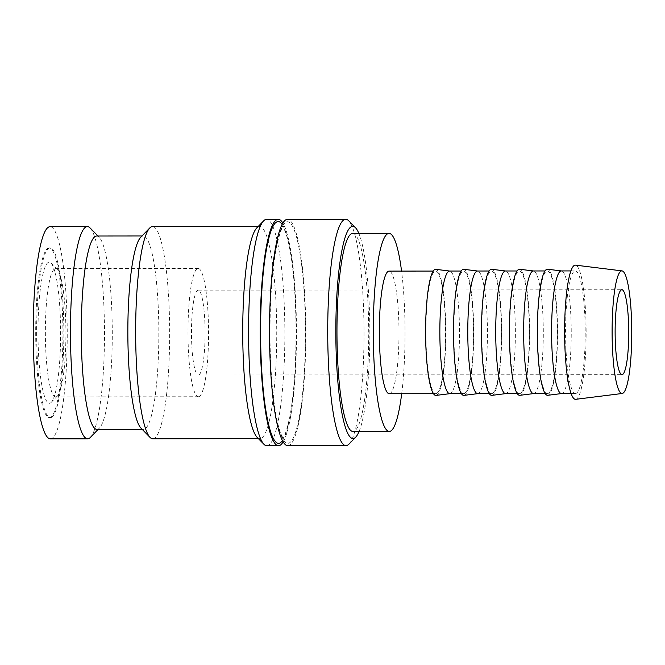 <?xml version="1.0" encoding="UTF-8"?>
<svg xmlns="http://www.w3.org/2000/svg" width="665" height="665" viewBox="0 0 665 665"><rect width="100%" height="100%" fill="white"/><g stroke="black" fill="none" stroke-linecap="round" stroke-linejoin="round"><path stroke-width="0.5" stroke-dasharray="3.33 2.49" d="M348.917 444.154A113.2 18.138 89.9 0 0 364.004 332.442A113.2 18.138 89.9 0 0 348.693 220.763M359.05 431.494A106.117 17.007 89.9 0 0 369.848 332.434A106.117 17.007 89.9 0 0 358.851 233.398M287.779 445.716A113.2 18.138 89.9 0 0 289.433 445.234A113.2 18.138 89.9 0 0 305.784 327.321A113.2 18.138 89.9 0 0 287.554 219.325M266.831 445.733A113.2 18.138 89.9 0 0 268.485 445.259A113.2 18.138 89.9 0 0 284.836 327.338A113.2 18.138 89.9 0 0 266.607 219.342M283.115 441.926A113.2 18.138 89.9 0 0 296.499 332.508A113.2 18.138 89.9 0 0 282.899 223.116M257.072 437.262A106.117 17.007 89.9 0 0 259.84 438.667A106.117 17.007 89.9 0 0 261.395 438.218A106.117 17.007 89.9 0 0 276.715 327.67A106.117 17.007 89.9 0 0 259.624 226.424A106.117 17.007 89.9 0 0 258.07 226.873A106.117 17.007 89.9 0 0 256.865 227.837M152.759 438.775A106.117 17.007 89.9 0 0 154.313 438.326A106.117 17.007 89.9 0 0 169.642 327.779A106.117 17.007 89.9 0 0 152.551 226.532M140.922 428.069A96.691 15.495 89.9 0 0 143.441 429.349A96.691 15.495 89.9 0 0 144.854 428.942A96.691 15.495 89.9 0 0 158.819 328.219A96.691 15.495 89.9 0 0 143.249 235.975A96.691 15.495 89.9 0 0 141.836 236.383A96.691 15.495 89.9 0 0 140.739 237.255M96.882 429.39A96.691 15.495 89.9 0 0 98.304 428.992A96.691 15.495 89.9 0 0 99.401 428.11A96.691 15.495 89.9 0 0 112.285 332.691A96.691 15.495 89.9 0 0 99.21 237.297A96.691 15.495 89.9 0 0 96.691 236.017M90.34 437.429A106.117 17.007 89.9 0 0 104.488 332.7A106.117 17.007 89.9 0 0 90.132 228.004M50.341 438.875A106.117 17.007 89.9 0 0 51.895 438.426A106.117 17.007 89.9 0 0 67.215 327.878A106.117 17.007 89.9 0 0 50.133 226.632M575.657 399.324A67.107 10.756 89.9 0 0 576.43 399.058A67.107 10.756 89.9 0 0 586.123 329.823A67.107 10.756 89.9 0 0 575.524 265.144M561.468 393.564A61.313 9.825 89.9 0 0 561.667 393.547A61.313 9.825 89.9 0 0 562.366 393.306A61.313 9.825 89.9 0 0 571.227 330.04A61.313 9.825 89.9 0 0 561.543 270.946A61.313 9.825 89.9 0 0 561.351 270.938M576.339 393.289A61.313 9.825 89.9 0 0 585.192 329.416A61.313 9.825 89.9 0 0 575.316 270.921A61.313 9.825 89.9 0 0 574.419 271.179A61.313 9.825 89.9 0 0 565.566 335.052A61.313 9.825 89.9 0 0 575.441 393.547A61.313 9.825 89.9 0 0 576.339 393.289M547.711 395.301A63.05 10.108 89.9 0 0 548.434 395.052A63.05 10.108 89.9 0 0 557.536 329.99A63.05 10.108 89.9 0 0 547.586 269.225M533.538 393.589A61.313 9.825 89.9 0 0 533.737 393.58A61.313 9.825 89.9 0 0 534.436 393.331A61.313 9.825 89.9 0 0 543.297 330.073A61.313 9.825 89.9 0 0 533.613 270.971A61.313 9.825 89.9 0 0 533.413 270.963M548.401 393.323A61.313 9.825 89.9 0 0 557.253 329.441A61.313 9.825 89.9 0 0 547.386 270.946A61.313 9.825 89.9 0 0 546.489 271.204A61.313 9.825 89.9 0 0 537.628 335.077A61.313 9.825 89.9 0 0 547.503 393.58A61.313 9.825 89.9 0 0 548.401 393.323M519.772 395.326A63.05 10.108 89.9 0 0 520.495 395.077A63.05 10.108 89.9 0 0 529.606 330.023A63.05 10.108 89.9 0 0 519.648 269.25M505.608 393.622A61.313 9.825 89.9 0 0 505.799 393.605A61.313 9.825 89.9 0 0 506.506 393.356A61.313 9.825 89.9 0 0 515.358 330.098A61.313 9.825 89.9 0 0 505.683 271.004A61.313 9.825 89.9 0 0 505.483 270.988M520.471 393.348A61.313 9.825 89.9 0 0 529.323 329.474A61.313 9.825 89.9 0 0 519.448 270.979A61.313 9.825 89.9 0 0 518.55 271.237A61.313 9.825 89.9 0 0 509.698 335.11A61.313 9.825 89.9 0 0 519.573 393.605A61.313 9.825 89.9 0 0 520.471 393.348M491.842 395.359A63.05 10.108 89.9 0 0 492.565 395.101A63.05 10.108 89.9 0 0 501.676 330.048A63.05 10.108 89.9 0 0 491.718 269.275M477.67 393.647A61.313 9.825 89.9 0 0 477.869 393.63A61.313 9.825 89.9 0 0 478.567 393.389A61.313 9.825 89.9 0 0 487.428 330.123A61.313 9.825 89.9 0 0 477.744 271.029A61.313 9.825 89.9 0 0 477.553 271.021M492.541 393.372A61.313 9.825 89.9 0 0 501.393 329.499A61.313 9.825 89.9 0 0 491.518 271.004A61.313 9.825 89.9 0 0 490.62 271.262A61.313 9.825 89.9 0 0 481.768 335.135A61.313 9.825 89.9 0 0 491.635 393.63A61.313 9.825 89.9 0 0 492.541 393.372M463.904 395.384A63.05 10.108 89.9 0 0 464.627 395.135A63.05 10.108 89.9 0 0 473.738 330.073A63.05 10.108 89.9 0 0 463.788 269.308M449.74 393.672A61.313 9.825 89.9 0 0 449.931 393.663A61.313 9.825 89.9 0 0 450.637 393.414A61.313 9.825 89.9 0 0 459.498 330.156A61.313 9.825 89.9 0 0 449.814 271.054A61.313 9.825 89.9 0 0 449.615 271.046M464.602 393.397A61.313 9.825 89.9 0 0 473.455 329.524A61.313 9.825 89.9 0 0 463.588 271.029A61.313 9.825 89.9 0 0 462.682 271.287A61.313 9.825 89.9 0 0 453.829 335.16A61.313 9.825 89.9 0 0 463.705 393.655A61.313 9.825 89.9 0 0 464.602 393.397M435.974 395.409A63.05 10.108 89.9 0 0 436.697 395.16A63.05 10.108 89.9 0 0 445.808 330.106A63.05 10.108 89.9 0 0 435.849 269.333M389.216 393.73A61.313 9.825 89.9 0 0 390.114 393.472A61.313 9.825 89.9 0 0 398.967 329.599A61.313 9.825 89.9 0 0 389.1 271.104M436.672 393.431A61.313 9.825 89.9 0 0 445.525 329.557A61.313 9.825 89.9 0 0 435.65 271.054A61.313 9.825 89.9 0 0 434.752 271.32A61.313 9.825 89.9 0 0 425.899 335.193A61.313 9.825 89.9 0 0 435.775 393.688A61.313 9.825 89.9 0 0 436.672 393.431M47.971 248.211A84.896 13.608 -90.1 0 1 49.218 247.854A84.896 13.608 -90.1 0 1 62.892 328.851A84.896 13.608 -90.1 0 1 50.631 417.296A84.896 13.608 -90.1 0 1 49.385 417.653A84.896 13.608 -90.1 0 1 35.719 336.656A84.896 13.608 -90.1 0 1 47.971 248.211M51.562 417.296A84.896 13.608 89.9 0 0 63.823 328.851A84.896 13.608 89.9 0 0 50.149 247.854A84.896 13.608 89.9 0 0 48.902 248.211A84.896 13.608 89.9 0 0 36.65 336.656A84.896 13.608 89.9 0 0 50.316 417.645A84.896 13.608 89.9 0 0 51.562 417.296M352.749 233.407A99.043 15.877 -90.1 0 1 368.693 327.903A99.043 15.877 -90.1 0 1 354.395 431.086A99.043 15.877 -90.1 0 1 352.94 431.502M401.685 393.722A99.043 15.877 89.9 0 0 401.56 271.096M198.943 374.877A42.452 6.8 89.9 0 0 205.078 330.655A42.452 6.8 89.9 0 0 198.237 290.156A42.452 6.8 89.9 0 0 197.613 290.339A42.452 6.8 89.9 0 0 191.487 334.553A42.452 6.8 89.9 0 0 198.32 375.052A42.452 6.8 89.9 0 0 198.943 374.877M56.641 396.623A64.148 10.283 89.9 0 0 57.365 396.041A64.148 10.283 89.9 0 0 65.918 332.741A64.148 10.283 89.9 0 0 57.24 269.45A64.148 10.283 89.9 0 0 55.569 268.602A64.148 10.283 89.9 0 0 54.63 268.876A64.148 10.283 89.9 0 0 45.37 335.692A64.148 10.283 89.9 0 0 55.702 396.889A64.148 10.283 89.9 0 0 56.641 396.623M199.284 396.481A64.148 10.283 89.9 0 0 208.544 329.657A64.148 10.283 89.9 0 0 198.22 268.461A64.148 10.283 89.9 0 0 197.281 268.735A64.148 10.283 89.9 0 0 188.012 335.551A64.148 10.283 89.9 0 0 198.345 396.747A64.148 10.283 89.9 0 0 199.284 396.481M50.407 403.015A70.556 11.305 89.9 0 0 51.205 402.375A70.556 11.305 89.9 0 0 60.615 332.741A70.556 11.305 89.9 0 0 51.072 263.132A70.556 11.305 89.9 0 0 48.196 262.492A70.556 11.305 89.9 0 0 38.046 339.216A70.556 11.305 89.9 0 0 50.407 403.015M269.99 342.675A110.839 17.764 89.9 0 0 289.4 442.89A110.839 17.764 89.9 0 0 305.343 322.359A110.839 17.764 89.9 0 0 285.933 222.152A110.839 17.764 89.9 0 0 269.99 342.675M282.392 440.621A110.839 17.764 89.9 0 0 296.033 322.367A110.839 17.764 89.9 0 0 282.176 224.429M270.048 342.608C270.796 379.299 273.631 407.271 278.56 426.506C280.09 431.976 281.511 435.675 282.841 437.612L283.847 438.809L282.384 438.809C283.972 438.526 286.374 431.618 289.574 418.094C294.262 393.181 296.399 361.295 295.975 322.442C295.227 285.742 292.392 257.779 287.455 238.535C285.933 233.066 284.504 229.367 283.174 227.438L282.176 226.241L283.639 226.233C282.043 226.524 279.649 233.423 276.449 246.948C271.761 271.86 269.624 303.747 270.048 342.608M258.236 226.424L259.624 226.424M141.986 235.975L143.249 235.975M99.21 237.297L97.963 236.017M99.401 428.11L98.154 429.39M570.944 270.921L575.316 270.921M545.026 270.954L547.386 270.946M517.096 270.979L519.448 270.979M489.157 271.004L491.518 271.004M461.227 271.029L463.588 271.029M433.297 271.062L435.65 271.054M49.218 247.854L50.149 247.854M198.237 290.156L621.891 289.74M55.569 268.602L198.22 268.461M57.24 269.45L51.072 263.132M57.365 396.041L51.205 402.375M55.702 396.889L198.345 396.747M198.32 375.052L621.975 374.636M49.385 417.653L50.316 417.645M433.414 393.688L435.775 393.688M461.352 393.663L463.705 393.655M489.282 393.63L491.635 393.63M517.212 393.605L519.573 393.605M545.15 393.58L547.503 393.58M571.069 393.555L575.441 393.547M142.177 429.349L143.441 429.349M258.444 438.667L259.84 438.667"/><path stroke-width="1" d="M358.851 233.398A106.117 17.007 89.9 0 0 355.501 227.738L348.693 220.763A113.2 18.138 89.9 0 0 345.75 219.267A113.2 18.138 89.9 0 0 344.088 219.741A113.2 18.138 89.9 0 0 327.745 337.662A113.2 18.138 89.9 0 0 345.975 445.658A113.2 18.138 89.9 0 0 347.629 445.184A113.2 18.138 89.9 0 0 348.917 444.154L355.709 437.163A106.117 17.007 89.9 0 0 359.05 431.494M355.501 227.738A106.117 17.007 89.9 0 0 351.187 226.782A106.117 17.007 89.9 0 0 335.916 342.176A106.117 17.007 89.9 0 0 354.503 438.127A106.117 17.007 89.9 0 0 355.709 437.163M345.75 219.267L287.554 219.325A113.2 18.138 89.9 0 0 285.892 219.799A113.2 18.138 89.9 0 0 269.549 337.72A113.2 18.138 89.9 0 0 287.779 445.716L345.975 445.658M282.899 223.116A113.2 18.138 89.9 0 0 278.244 219.334L266.607 219.342A113.2 18.138 89.9 0 0 264.944 219.816A113.2 18.138 89.9 0 0 263.664 220.847A113.2 18.138 89.9 0 0 248.577 332.558A113.2 18.138 89.9 0 0 263.88 444.237A113.2 18.138 89.9 0 0 266.831 445.733L278.469 445.725A113.2 18.138 89.9 0 0 280.123 445.251A113.2 18.138 89.9 0 0 283.115 441.926M278.244 219.334A113.2 18.138 89.9 0 0 276.582 219.807A113.2 18.138 89.9 0 0 260.239 337.729A113.2 18.138 89.9 0 0 278.469 445.725M258.236 226.424L152.551 226.532A106.117 17.007 89.9 0 0 150.997 226.981A106.117 17.007 89.9 0 0 149.791 227.945A106.117 17.007 89.9 0 0 135.652 332.666A106.117 17.007 89.9 0 0 149.999 437.37A106.117 17.007 89.9 0 0 152.759 438.775L258.444 438.667M141.986 235.975L96.691 236.017A96.691 15.495 89.9 0 0 95.278 236.424A96.691 15.495 89.9 0 0 81.313 337.147A96.691 15.495 89.9 0 0 96.882 429.39L142.177 429.349M97.963 236.017L90.132 228.004A106.117 17.007 89.9 0 0 87.373 226.599A106.117 17.007 89.9 0 0 85.818 227.039A106.117 17.007 89.9 0 0 70.49 337.596A106.117 17.007 89.9 0 0 87.581 438.834A106.117 17.007 89.9 0 0 89.135 438.393A106.117 17.007 89.9 0 0 90.34 437.429L98.154 429.39M87.373 226.599L50.133 226.632A106.117 17.007 89.9 0 0 48.578 227.081A106.117 17.007 89.9 0 0 33.25 337.629A106.117 17.007 89.9 0 0 50.341 438.875L87.581 438.834M622.066 270.888L575.524 265.144A67.107 10.756 89.9 0 0 574.327 265.41A67.107 10.756 89.9 0 0 564.643 335.983A67.107 10.756 89.9 0 0 575.657 399.324L622.191 393.489A61.313 9.825 89.9 0 0 622.889 393.248A61.313 9.825 89.9 0 0 631.75 329.981A61.313 9.825 89.9 0 0 622.066 270.888A61.313 9.825 89.9 0 0 620.977 271.129A61.313 9.825 89.9 0 0 612.124 335.617A61.313 9.825 89.9 0 0 622.191 393.489M570.944 270.921L561.351 270.938A61.313 9.825 89.9 0 0 560.454 271.195A61.313 9.825 89.9 0 0 551.601 335.069A61.313 9.825 89.9 0 0 561.468 393.564L571.069 393.555M561.451 270.938L547.586 269.225A63.05 10.108 89.9 0 0 546.455 269.475A63.05 10.108 89.9 0 0 537.362 335.783A63.05 10.108 89.9 0 0 547.711 395.301L561.568 393.564M545.026 270.954L533.413 270.963A61.313 9.825 89.9 0 0 532.515 271.22A61.313 9.825 89.9 0 0 523.663 335.094A61.313 9.825 89.9 0 0 533.538 393.589L545.15 393.58M533.513 270.963L519.648 269.25A63.05 10.108 89.9 0 0 518.525 269.5A63.05 10.108 89.9 0 0 509.423 335.817A63.05 10.108 89.9 0 0 519.772 395.326L533.638 393.589M517.096 270.979L505.483 270.988A61.313 9.825 89.9 0 0 504.585 271.245A61.313 9.825 89.9 0 0 495.733 335.118A61.313 9.825 89.9 0 0 505.608 393.622L517.212 393.605M505.583 270.988L491.718 269.275A63.05 10.108 89.9 0 0 490.595 269.533A63.05 10.108 89.9 0 0 481.493 335.842A63.05 10.108 89.9 0 0 491.842 395.359L505.699 393.622M489.157 271.004L477.553 271.021A61.313 9.825 89.9 0 0 476.655 271.278A61.313 9.825 89.9 0 0 467.794 335.152A61.313 9.825 89.9 0 0 477.67 393.647L489.282 393.63M477.645 271.021L463.788 269.308A63.05 10.108 89.9 0 0 462.657 269.558A63.05 10.108 89.9 0 0 453.555 335.867A63.05 10.108 89.9 0 0 463.904 395.384L477.769 393.647M461.227 271.029L449.615 271.046A61.313 9.825 89.9 0 0 448.717 271.303A61.313 9.825 89.9 0 0 439.864 335.177A61.313 9.825 89.9 0 0 449.74 393.672L461.352 393.663M449.715 271.046L435.849 269.333A63.05 10.108 89.9 0 0 434.727 269.583A63.05 10.108 89.9 0 0 425.625 335.9A63.05 10.108 89.9 0 0 435.974 395.409L449.839 393.672M433.297 271.062L389.1 271.104A61.313 9.825 89.9 0 0 388.194 271.362A61.313 9.825 89.9 0 0 379.341 335.235A61.313 9.825 89.9 0 0 389.216 393.73L433.414 393.688M389.258 431.46L352.94 431.502A99.043 15.877 -90.1 0 1 336.989 337.005A99.043 15.877 -90.1 0 1 351.295 233.822A99.043 15.877 -90.1 0 1 352.749 233.407L389.058 233.373A99.043 15.877 89.9 0 0 387.604 233.789A99.043 15.877 89.9 0 0 373.306 336.972A99.043 15.877 89.9 0 0 389.258 431.46A99.043 15.877 89.9 0 0 390.704 431.045A99.043 15.877 89.9 0 0 401.685 393.722M401.56 271.096A99.043 15.877 89.9 0 0 389.058 233.373M621.268 289.915A42.452 6.8 -90.1 0 1 621.891 289.74A42.452 6.8 -90.1 0 1 628.724 330.239A42.452 6.8 -90.1 0 1 622.598 374.462A42.452 6.8 -90.1 0 1 621.975 374.636A42.452 6.8 -90.1 0 1 615.142 334.138A42.452 6.8 -90.1 0 1 621.268 289.915M149.791 227.945L140.739 237.255A96.691 15.495 89.9 0 0 127.846 332.675A96.691 15.495 89.9 0 0 140.922 428.069L149.999 437.37M263.664 220.847L256.865 227.837A106.117 17.007 89.9 0 0 242.725 332.567A106.117 17.007 89.9 0 0 257.072 437.262L263.88 444.237M282.176 224.429A110.839 17.764 89.9 0 0 260.68 342.683A110.839 17.764 89.9 0 0 280.09 442.898A110.839 17.764 89.9 0 0 282.392 440.621"/></g></svg>
